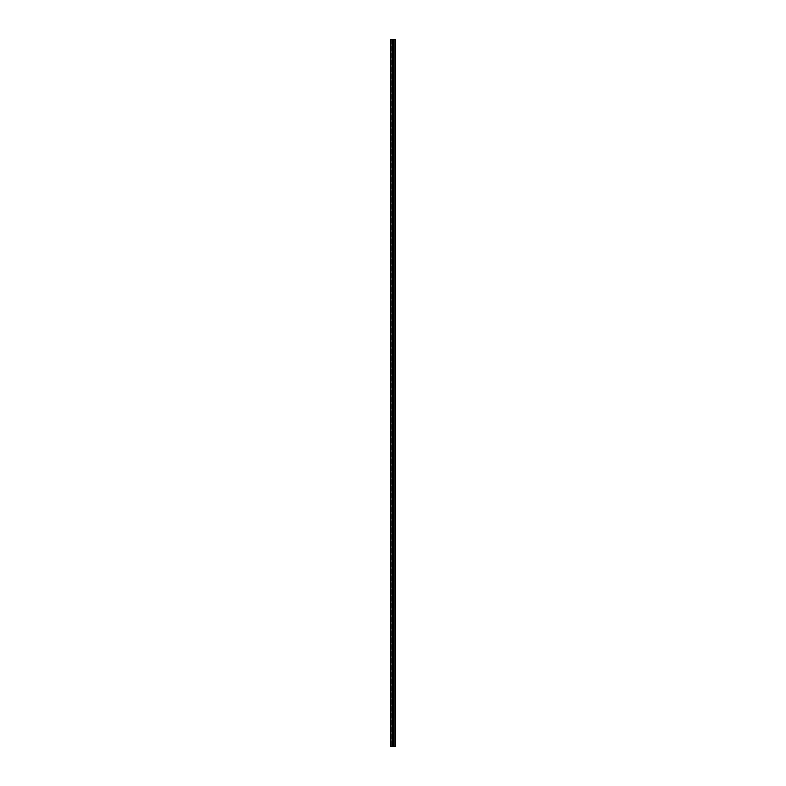 <?xml version="1.0" encoding="UTF-8"?>
<svg xmlns="http://www.w3.org/2000/svg" width="786" height="786" viewBox="0 0 786 786"><rect width="100%" height="100%" fill="white"/><g stroke="black" fill="none" stroke-linecap="round" stroke-linejoin="round"><path stroke-width="0.59" stroke-dasharray="3.93 2.95" d="M393.845 39.3L393.845 746.7L393.845 39.3L394.651 39.3L393.707 39.3L393.845 746.7L395.358 746.7L395.358 39.3L395.358 746.7L395.358 39.3L393.707 39.3L394.651 39.3L394.651 746.7L390.642 746.7L390.642 39.3L390.78 746.7M395.22 39.3L395.22 746.7M393.707 39.3L394.886 39.3L394.886 746.7L394.886 39.3L394.886 746.7L394.886 39.3L393.707 39.3L393.707 746.7L393.707 39.3M393.845 746.7L394.651 746.7L394.651 39.3L393.472 39.3L393.472 746.7M390.78 39.3L393.472 39.3M392.293 39.3L391.114 39.3L391.114 746.7L391.114 39.3L391.114 746.7L391.114 39.3L392.293 39.3L392.293 746.7L392.293 39.3L392.293 746.7L392.293 39.3L392.293 746.7L392.293 39.3L391.349 39.3L392.293 39.3M393.59 39.3L392.411 39.3L393.59 39.3L393.59 746.7L392.411 746.7L393.59 746.7M391.349 39.3L391.349 746.7L391.349 39.3M390.642 39.3L390.642 746.7L390.642 39.3M392.528 39.3L392.528 746.7M392.155 39.3L392.155 746.7L392.155 39.3M392.411 746.7L392.411 39.3"/><path stroke-width="1.18" d="M393.472 39.3L395.358 39.3L395.358 746.7L393.472 746.7L393.472 39.3L392.528 39.3L392.528 746.7L390.642 746.7L390.642 39.3L390.78 746.7M392.528 39.3L390.78 39.3M393.472 746.7L392.528 746.7M393.707 39.3L393.707 746.7M392.293 39.3L392.293 746.7M393.845 39.3L393.845 746.7M395.22 39.3L395.22 746.7M392.155 39.3L392.155 746.7"/></g></svg>
